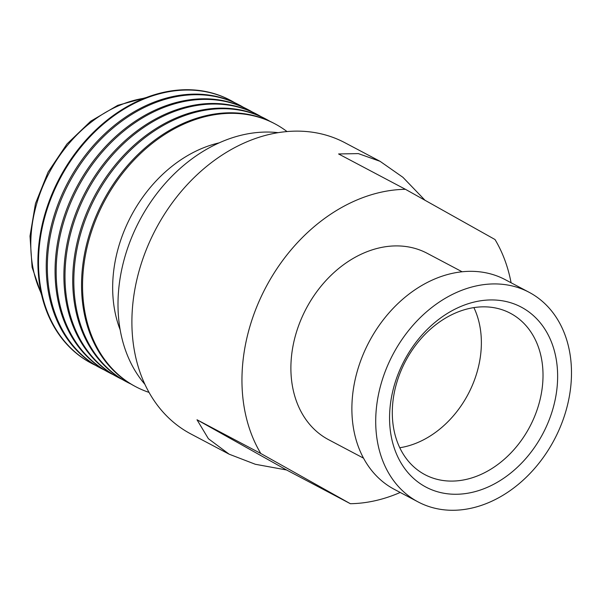 <?xml version="1.0" encoding="UTF-8"?>
<svg xmlns="http://www.w3.org/2000/svg" width="600" height="600" viewBox="0 0 600 600"><rect width="100%" height="100%" fill="white"/><g stroke="black" fill="none" stroke-linecap="round" stroke-linejoin="round"><path stroke-width="0.9" d="M405.263 358.793A101.828 78.338 -62.1 0 1 522.495 307.793A101.828 78.338 -62.1 0 1 541.935 435.412A101.828 78.338 -62.1 0 1 424.702 486.412A101.828 78.338 -62.1 0 1 405.263 358.793M528.938 428.317A91.305 70.245 117.9 0 0 510.338 313.245A91.305 70.245 117.9 0 0 406.38 359.61A91.305 70.245 117.9 0 0 424.98 474.683A91.305 70.245 117.9 0 0 528.938 428.317M399.787 447.743A91.305 70.245 117.9 0 0 467.295 395.722A91.305 70.245 117.9 0 0 473.888 307.59M529.035 292.252L505.207 279.653A118.605 91.245 117.9 0 0 370.17 339.877A118.605 91.245 117.9 0 0 394.335 489.353L418.162 501.952A118.605 91.245 117.9 0 0 553.2 441.728A118.605 91.245 117.9 0 0 529.035 292.252A118.605 91.245 117.9 0 0 393.998 352.478A118.605 91.245 117.9 0 0 418.162 501.952M462.09 271.763L427.178 253.305A105.427 81.105 117.9 0 0 307.147 306.84A105.427 81.105 117.9 0 0 328.627 439.71L363.54 458.168M425.018 200.28L402.908 177.3L380.093 161.333L344.85 142.695A164.73 126.727 117.9 0 0 157.297 226.343A164.73 126.727 117.9 0 0 190.86 433.95L229.155 454.192L255.33 464.272L286.567 469.98L350.362 503.707A164.73 126.727 117.9 0 0 400.215 492.465M278.062 132.66A148.725 114.413 117.9 0 0 140.925 218.032A148.725 114.413 117.9 0 0 144.96 384.405M380.093 161.333L358.373 153.608L338.595 153.96L405.442 189.308A164.73 126.727 117.9 0 0 267.345 284.528A164.73 126.727 117.9 0 0 260.798 453.495L197.002 419.768L208.388 438.713L229.155 454.192M511.088 282.765A164.73 126.727 117.9 0 0 495.007 239.52L405.442 189.308M260.798 453.495L350.362 503.707M219.045 142.89A127.073 97.762 117.9 0 0 120.188 329.873M286.995 131.542A148.725 114.413 117.9 0 0 276.728 124.808A148.725 114.413 117.9 0 0 274.822 123.773L273.803 123.233A148.725 114.413 117.9 0 0 103.8 199.995A148.725 114.413 117.9 0 0 132.87 385.162A148.725 114.413 117.9 0 0 134.775 386.197L135.795 386.737A148.725 114.413 117.9 0 0 149.07 392.415M130.965 384.06A148.725 114.413 -62.1 0 1 127.05 382.11A148.725 114.413 -62.1 0 1 125.153 381.075A148.725 114.413 -62.1 0 1 96.083 195.915A148.725 114.413 -62.1 0 1 266.077 119.153A148.725 114.413 -62.1 0 1 267.983 120.188A148.725 114.413 -62.1 0 1 269.895 121.29M266.077 119.153L264.975 118.567A148.725 114.413 117.9 0 0 94.98 195.33A148.725 114.413 117.9 0 0 124.05 380.49A148.725 114.413 117.9 0 0 125.948 381.532L127.05 382.11M122.137 379.395A148.725 114.413 -62.1 0 1 118.222 377.445A148.725 114.413 -62.1 0 1 116.325 376.41A148.725 114.413 -62.1 0 1 87.255 191.243A148.725 114.413 -62.1 0 1 257.257 114.488A148.725 114.413 -62.1 0 1 259.155 115.523A148.725 114.413 -62.1 0 1 261.067 116.625M257.257 114.488L256.155 113.903A148.725 114.413 117.9 0 0 86.153 190.665A148.725 114.413 117.9 0 0 115.222 375.825A148.725 114.413 117.9 0 0 117.12 376.86L118.222 377.445M113.31 374.722A148.725 114.413 -62.1 0 1 109.403 372.78A148.725 114.413 -62.1 0 1 107.498 371.745A148.725 114.413 -62.1 0 1 78.427 186.578A148.725 114.413 -62.1 0 1 248.43 109.823A148.725 114.413 -62.1 0 1 250.335 110.858A148.725 114.413 -62.1 0 1 252.24 111.96M248.43 109.823L247.327 109.238A148.725 114.413 117.9 0 0 77.325 186A148.725 114.413 117.9 0 0 106.395 371.16A148.725 114.413 117.9 0 0 108.3 372.195L109.403 372.78M104.483 370.058A148.725 114.413 -62.1 0 1 100.575 368.115A148.725 114.413 -62.1 0 1 98.67 367.08A148.725 114.413 -62.1 0 1 69.6 181.913A148.725 114.413 -62.1 0 1 239.603 105.15A148.725 114.413 -62.1 0 1 241.507 106.185A148.725 114.413 -62.1 0 1 243.413 107.288M239.603 105.15L238.5 104.573A148.725 114.413 117.9 0 0 68.498 181.328A148.725 114.413 117.9 0 0 97.567 366.495A148.725 114.413 117.9 0 0 99.472 367.53L100.575 368.115M95.662 365.392A148.725 114.413 -62.1 0 1 91.748 363.45A148.725 114.413 -62.1 0 1 89.85 362.415A148.725 114.413 -62.1 0 1 60.78 177.248A148.725 114.413 -62.1 0 1 230.782 100.485A148.725 114.413 -62.1 0 1 232.68 101.52A148.725 114.413 -62.1 0 1 234.593 102.623M230.782 100.485L230.167 100.163A148.725 114.413 117.9 0 0 60.165 176.925A148.725 114.413 117.9 0 0 89.235 362.085A148.725 114.413 117.9 0 0 91.133 363.12L91.748 363.45M274.822 123.773A148.725 114.413 117.9 0 0 104.82 200.535A148.725 114.413 117.9 0 0 133.89 385.702A148.725 114.413 117.9 0 0 135.795 386.737M286.567 469.98L197.002 419.768M144.502 98.198A127.073 97.762 117.9 0 0 49.238 172.74A127.073 97.762 117.9 0 0 41.28 293.438M41.67 295.132L32.1 267.322L30 236.062L35.468 203.565L48.09 172.132L66.96 144L90.742 121.185L117.757 105.323L146.123 97.567"/></g></svg>
